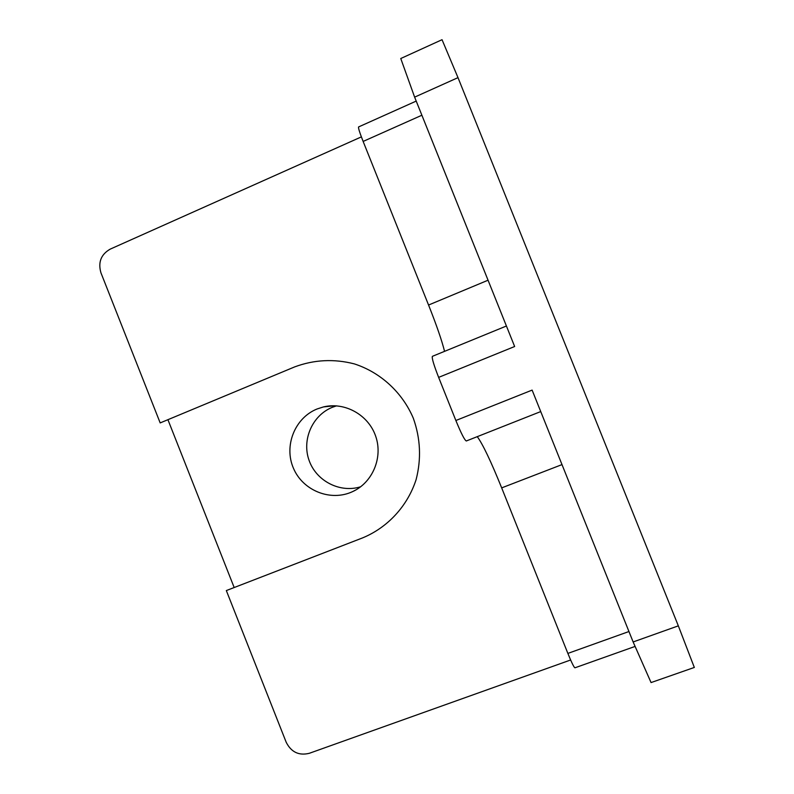 <?xml version="1.0" encoding="UTF-8"?>
<svg xmlns="http://www.w3.org/2000/svg" width="794" height="794" viewBox="0 0 794 794"><rect width="100%" height="100%" fill="white"/><g stroke="black" fill="none" stroke-linecap="round" stroke-linejoin="round"><path stroke-width="1.19" d="M336.517 405.853L332.358 407.292C312.27 415.351 301.631 439.856 309.094 460.421C316.3 481.085 340.04 493.302 360.694 486.752M317.104 408.97L323.505 406.915C344.854 401.714 368.495 414.905 375.701 436.273C383.135 457.562 372.594 482.573 352.556 491.635C330.731 501.868 302.842 490.692 293.443 468.232C283.696 445.92 294.782 417.912 317.104 408.97M361.369 136.886L110.187 249.137C100.997 254.427 97.92 262.328 100.947 272.828L160.18 422.914L294.614 366.917C314.087 359.672 333.996 358.66 354.352 363.9C380.544 372.376 402.369 392.425 413.327 418.249C420.512 438.496 421.435 458.952 416.106 479.616C407.54 506.096 387.7 527.553 362.54 537.915L226.33 590.567L286.197 742.271C291.219 752.166 298.911 755.838 309.293 753.308L570.628 659.993M234.18 587.54L167.921 419.689M416.215 101.086L358.62 126.921C358.074 127.546 359.583 132.39 363.136 141.431L428.562 305.035C436.571 325.203 441.901 340.636 444.551 351.345M506.423 326.006L432.402 356.327C431.668 357.796 433.742 364.813 438.635 377.378L455.865 420.502C461.165 433.415 464.659 440.243 466.316 440.978L540.734 411.58L466.316 440.978M477.263 436.65C482.732 444.084 490.871 461.165 501.679 487.883L567.869 653.412C571.71 662.841 574.082 667.635 574.975 667.794L635.101 646.415M414.627 97.136L457.999 77.643L442.04 39.7L400.762 58.518L414.627 97.136L514.641 346.512L438.635 377.378M633.136 641.959L651.06 682.572L694.333 667.446L678.334 625.851L633.136 641.959L532.119 390.102L455.865 420.502M457.999 77.643L678.334 625.851M421.882 115.229L363.136 141.431M488.052 280.213L428.562 305.035M562.003 464.599L501.679 487.883M628.947 631.528L567.869 653.412M334.572 405.764L323.505 406.915M356.178 489.759L352.556 491.635"/></g></svg>
